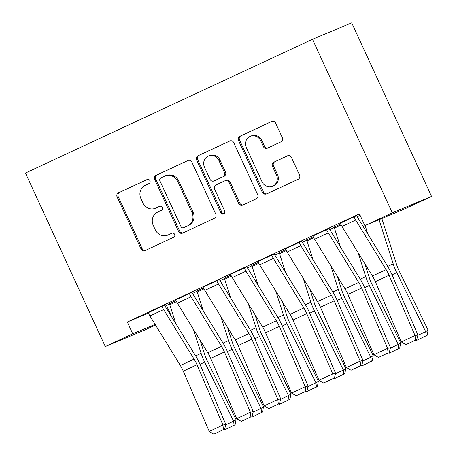 <?xml version="1.0" encoding="UTF-8"?>
<svg xmlns="http://www.w3.org/2000/svg" width="457" height="457" viewBox="0 0 457 457"><rect width="100%" height="100%" fill="white"/><g stroke="black" fill="none" stroke-linecap="round" stroke-linejoin="round"><path stroke-width="0.69" d="M149.925 180.652A2.222 2.079 -112.7 0 0 147.108 179.51L118.494 192.843A3.176 2.971 -112.7 0 0 117.129 196.984L141.03 248.951A3.176 2.971 -112.7 0 0 145.052 250.585L173.671 237.252A2.222 2.079 -112.7 0 0 174.625 234.35A2.222 2.079 -112.7 0 0 171.809 233.207L168.107 234.938A10.168 9.506 -112.7 0 1 167.788 235.075A10.168 9.506 -112.7 0 1 155.237 229.711L153.249 225.381A10.168 9.506 -112.7 0 1 157.614 212.128L161.321 210.403A2.222 2.079 -112.7 0 0 162.275 207.501A2.222 2.079 -112.7 0 0 159.459 206.358L155.757 208.084A10.168 9.506 -112.7 0 1 155.437 208.226A10.168 9.506 -112.7 0 1 142.887 202.862L140.899 198.532A10.168 9.506 -112.7 0 1 145.269 185.274L148.971 183.548A2.222 2.079 -112.7 0 0 149.925 180.652M280.969 141.853A3.176 2.971 -112.7 0 0 282.335 137.711L275.628 123.133A3.176 2.971 -112.7 0 0 271.607 121.499L239.828 136.306A3.176 2.971 -112.7 0 0 238.463 140.448L262.364 192.42A3.176 2.971 -112.7 0 0 266.385 194.048L298.17 179.241A3.176 2.971 -112.7 0 0 299.535 175.1L291.435 157.488A3.176 2.971 -112.7 0 0 287.413 155.854L273.812 162.195A3.176 2.971 -112.7 0 0 272.446 166.337L276.462 175.071A8.5 7.946 -112.7 0 1 272.543 186.267A8.5 7.946 -112.7 0 1 262.055 181.783L246.317 147.571A8.5 7.946 -112.7 0 1 250.236 136.375A8.5 7.946 -112.7 0 1 260.724 140.859L263.346 146.56A3.176 2.971 -112.7 0 0 267.368 148.194L280.969 141.853M364.857 225.621L392.295 212.836L431.534 196.39L404.097 209.175L364.857 225.621L359.448 213.853L127.314 322.014L132.724 333.781L155.112 324.396M392.295 212.836L312.479 39.291L25.466 173.026L105.287 346.566L132.724 333.781M191.866 162.161A3.176 2.971 -112.7 0 0 187.844 160.527L156.066 175.334A3.176 2.971 -112.7 0 0 154.7 179.475L178.601 231.448A3.176 2.971 -112.7 0 0 182.623 233.081L214.407 218.269A3.176 2.971 -112.7 0 0 215.773 214.127L191.866 162.161M197.944 155.82L229.728 141.013A3.176 2.971 -112.7 0 1 233.75 142.647L257.651 194.613A3.176 2.971 -112.7 0 1 256.286 198.755L242.684 205.096A3.176 2.971 -112.7 0 1 238.663 203.462L228.968 182.383A3.176 2.971 -112.7 0 0 224.947 180.755L215.927 184.959A3.176 2.971 -112.7 0 0 214.562 189.101L224.655 211.043A2.222 2.079 -112.7 0 1 223.627 213.973A2.222 2.079 -112.7 0 1 220.885 212.796L196.579 159.961A3.176 2.971 -112.7 0 1 197.944 155.82L230.197 140.842M431.534 196.39L351.713 22.85L312.479 39.291M329.177 228.443L312.834 236.001A11.334 4.022 65 0 0 314.559 239.24L344.995 288.795A16.189 5.747 -115 0 1 347.914 294.434L373.877 354.723L387.593 348.331L390.472 347.731L364.509 287.436A24.284 8.62 65 0 0 360.139 278.981L329.697 229.425A3.239 1.148 -115 0 1 329.206 228.5L329.154 228.386M340.631 223.976L334.038 227.112M274.297 254.012L257.954 261.57A11.334 4.022 65 0 0 259.679 264.809L290.121 314.365A16.189 5.747 -115 0 1 293.034 320.003L318.997 380.293L332.719 373.9L335.592 373.3L309.635 313.005A24.284 8.62 65 0 0 305.259 304.551L274.817 254.995A3.239 1.148 -115 0 1 274.326 254.069L274.274 253.961M285.756 249.545L279.136 252.63M219.423 279.581L203.074 287.139A11.334 4.022 65 0 0 204.799 290.378L235.241 339.934A16.189 5.747 -115 0 1 238.16 345.572L264.117 405.867L277.839 399.475L280.718 398.87L254.755 338.574A24.284 8.62 65 0 0 250.379 330.12L219.943 280.564A3.239 1.148 -115 0 1 219.446 279.644L219.394 279.53M230.876 275.114L224.261 278.199M164.543 305.15L148.199 312.708A11.334 4.022 65 0 0 149.925 315.947L180.366 365.503A16.189 5.747 -115 0 1 183.28 371.141L209.243 431.437L222.959 425.044L225.838 424.439L199.875 364.149A24.284 8.62 65 0 0 195.505 355.689L165.063 306.133A3.239 1.148 -115 0 1 164.571 305.213L164.52 305.099M175.996 300.683L169.381 303.768M127.314 322.014L148.416 313.171M165.091 306.184L169.558 304.173M192.563 293.451L196.996 291.383M220 280.667L224.438 278.599M247.443 267.882L251.876 265.814M274.88 255.097L279.313 253.029M302.317 242.313L306.75 240.245M329.76 229.528L334.193 227.46M357.197 216.744L360.145 215.367M203.439 287.899L196.847 291.035M191.98 292.366L175.637 299.923A11.334 4.022 65 0 0 177.362 303.162L207.804 352.718A16.189 5.747 -115 0 1 210.717 358.357L236.68 418.652L250.402 412.26L253.281 411.654L227.318 351.359A24.284 8.62 65 0 0 222.942 342.904L192.5 293.348A3.239 1.148 -115 0 1 192.009 292.429L191.957 292.314M258.314 262.329L251.698 265.414M246.86 266.797L230.517 274.354M313.194 236.76L306.578 239.845M301.74 241.227L285.391 248.785A11.334 4.022 65 0 0 287.116 252.024L317.558 301.58A16.189 5.747 -115 0 1 320.471 307.218L346.435 367.508L360.156 361.116L363.035 360.516L337.072 300.22A24.284 8.62 65 0 0 332.696 291.766L302.26 242.21A3.239 1.148 -115 0 1 301.763 241.285L301.711 241.176M356.614 215.658L340.271 223.216A11.334 4.022 65 0 0 341.996 226.455L372.438 276.005A16.189 5.747 -115 0 1 375.351 281.643L401.315 341.939L415.036 335.547L417.909 334.947L391.946 274.651A24.284 8.62 65 0 0 387.576 266.191L357.134 216.641A3.239 1.148 -115 0 1 356.643 215.715L356.591 215.601M166.548 305.573L171.946 317.347M155.489 325.013L144.521 330.125L105.287 346.566M155.437 208.226L156.5 207.781A10.168 9.506 -112.7 0 0 156.82 207.638L155.757 208.084M159.859 206.221L156.82 207.638M167.788 235.075L168.85 234.63A10.168 9.506 -112.7 0 0 169.17 234.492L168.107 234.938M172.209 233.076L169.17 234.492M147.508 179.373L119.557 192.397A3.176 2.971 -112.7 0 0 118.192 196.539L142.093 248.511A3.176 2.971 -112.7 0 0 145.64 250.31M188.318 160.356L157.128 174.894A3.176 2.971 -112.7 0 0 155.763 179.035L179.664 231.002A3.176 2.971 -112.7 0 0 183.217 232.802M160.887 177.996A2.222 2.079 -112.7 0 0 159.933 180.898L180.915 226.512A2.222 2.079 -112.7 0 0 183.725 227.655L187.633 225.838A10.168 9.506 -112.7 0 0 192.003 212.585L177.659 181.4A10.168 9.506 -112.7 0 0 165.114 176.036A10.168 9.506 -112.7 0 0 164.794 176.179L160.887 177.996M184.645 227.272A2.222 2.079 -112.7 0 0 184.788 227.215L183.725 227.655M165.114 176.036L166.171 175.591A10.168 9.506 -112.7 0 1 178.721 180.955L193.065 212.139A10.168 9.506 -112.7 0 1 188.695 225.392L184.788 227.215M226.009 180.309A3.176 2.971 -112.7 0 1 230.031 181.943L239.725 203.017A3.176 2.971 -112.7 0 0 243.273 204.822M199.006 155.374A3.176 2.971 -112.7 0 0 197.641 159.522L221.942 212.356A2.222 2.079 -112.7 0 0 224.124 213.67M218.909 160.516A8.5 7.946 -112.7 0 0 208.421 156.031A8.5 7.946 -112.7 0 0 204.502 167.228L210.049 179.281A3.176 2.971 -112.7 0 0 214.065 180.915L223.09 176.71A3.176 2.971 -112.7 0 0 224.456 172.569L218.909 160.516L219.971 160.07A8.5 7.946 -112.7 0 0 209.483 155.586L208.421 156.031M214.927 180.555A3.176 2.971 -112.7 0 0 215.127 180.469L214.065 180.915M219.971 160.07L225.518 172.123A3.176 2.971 -112.7 0 1 224.153 176.265L215.127 180.469M250.236 136.375L251.293 135.929A8.5 7.946 -112.7 0 1 261.787 140.413L264.409 146.114A3.176 2.971 -112.7 0 0 267.962 147.914M272.543 186.267L273.606 185.822A8.5 7.946 -112.7 0 0 277.525 174.625L276.462 175.071M287.881 155.688L274.868 161.749A3.176 2.971 -112.7 0 0 273.503 165.891L277.525 174.625M272.081 121.328L240.89 135.86A3.176 2.971 -112.7 0 0 239.525 140.008L263.426 191.974A3.176 2.971 -112.7 0 0 266.974 193.774M175.848 323.693L169.787 304.796A3.239 1.148 65 0 0 169.41 303.825L176.025 300.746M225.735 424.856L233.613 421.183L204.685 362.133A24.284 8.62 -115 0 1 201.126 353.335L193.414 329.291M234.133 425.433L233.613 421.183L236.029 419.566L235.098 424.787L224.524 429.906L224.067 429.671M200.063 340.117L204.725 354.655A16.189 5.747 65 0 0 207.095 360.516L236.029 419.566M161.892 306.264L161.921 306.321A11.334 4.022 65 0 0 163.646 309.555L194.082 359.111A16.189 5.747 -115 0 1 197.001 364.749L222.959 425.044L223.427 429.677L213.825 434.15L223.427 429.677M148.171 312.657L161.921 306.321M224.576 429.431L225.838 424.439M209.243 431.437L213.825 434.15M203.285 310.909L197.224 292.012A3.239 1.148 65 0 0 196.847 291.04L196.818 290.983M253.172 412.065L261.056 408.398L232.127 349.348A24.284 8.62 -115 0 1 228.563 340.551L220.851 316.507M261.57 412.648L261.056 408.398L263.466 406.781L262.535 412.003L251.967 417.121L251.504 416.887M227.5 327.332L232.162 341.865A16.189 5.747 65 0 0 234.538 347.731L263.466 406.781M230.722 298.124L224.667 279.227A3.239 1.148 65 0 0 224.284 278.256L230.905 275.171M280.615 399.281L288.493 395.613L259.565 336.563A24.284 8.62 -115 0 1 256 327.766L248.294 303.722M289.007 399.864L288.493 395.613L290.903 393.997L289.972 399.218L279.404 404.336L278.941 404.102M254.937 314.547L259.599 329.08A16.189 5.747 65 0 0 261.975 334.947L290.903 393.997M189.329 293.48L189.358 293.537A11.334 4.022 65 0 0 191.083 296.77L221.519 346.326A16.189 5.747 -115 0 1 224.438 351.964L250.402 412.26L250.864 416.893L241.262 421.365L250.864 416.893M175.614 299.872L189.358 293.537M252.018 416.647L253.281 411.654M236.68 418.652L241.262 421.365M216.772 280.695L216.795 280.752A11.334 4.022 65 0 0 218.52 283.986L248.962 333.541A16.189 5.747 -115 0 1 251.876 339.18L277.839 399.475L278.307 404.102L268.699 408.581L278.307 404.102M203.051 287.087L216.795 280.752M279.456 403.862L280.718 398.87M264.117 405.867L268.699 408.581M258.165 285.334L252.104 266.442A3.239 1.148 65 0 0 251.727 265.471L258.342 262.387M308.052 386.496L315.93 382.829L287.002 323.773A24.284 8.62 -115 0 1 283.443 314.976L275.731 290.938M316.45 387.073L315.93 382.829L318.346 381.212L317.409 386.428L306.841 391.552L306.384 391.318M282.38 301.763L287.042 316.295A16.189 5.747 65 0 0 289.412 322.162L318.346 381.212M285.602 272.549L279.541 253.658A3.239 1.148 65 0 0 279.164 252.687L285.785 249.602M335.489 373.712L343.373 370.039L314.439 310.988A24.284 8.62 -115 0 1 310.88 302.191L303.168 278.153M343.887 374.289L343.373 370.039L345.783 368.428L344.852 373.643L334.284 378.767L333.821 378.533M309.817 288.978L314.479 303.511A16.189 5.747 65 0 0 316.855 309.378L345.783 368.428M244.209 267.911L244.238 267.968A11.334 4.022 65 0 0 245.957 271.201L276.399 320.757A16.189 5.747 -115 0 1 279.313 326.395L305.276 386.685L308.155 386.085L282.192 325.79A24.284 8.62 65 0 0 277.822 317.335L247.38 267.779A3.239 1.148 -115 0 1 246.889 266.854L246.837 266.745M230.488 274.303L230.517 274.36A11.334 4.022 65 0 0 232.242 277.593L262.678 327.149A16.189 5.747 -115 0 1 265.597 332.787L291.56 393.083L305.276 386.685L305.744 391.318L296.142 395.796L305.744 391.318M306.893 391.078L308.155 386.085M291.56 393.083L296.142 395.796M271.647 255.126L271.675 255.183A11.334 4.022 65 0 0 273.4 258.416L303.836 307.972A16.189 5.747 -115 0 1 306.756 313.611L332.719 373.9L333.182 378.533L323.579 383.012L333.182 378.533M257.931 261.518L271.675 255.183M334.335 378.293L335.592 373.3M318.997 380.293L323.579 383.012M313.039 259.765L306.984 240.873A3.239 1.148 65 0 0 306.601 239.902L313.222 236.817M362.927 360.927L370.81 357.254L341.882 298.204A24.284 8.62 -115 0 1 338.317 289.407L330.605 265.368M371.324 361.504L370.81 357.254L373.22 355.643L372.289 360.859L361.721 365.983L361.259 365.749M337.255 276.188L341.916 290.726A16.189 5.747 65 0 0 344.292 296.593L373.22 355.643M299.089 242.336L299.112 242.399A11.334 4.022 65 0 0 300.837 245.632L331.279 295.188A16.189 5.747 -115 0 1 334.193 300.826L360.156 361.116L360.619 365.749L351.016 370.227L360.619 365.749M285.368 248.728L299.112 242.399M361.773 365.509L363.035 360.516M346.435 367.508L351.016 370.227M340.482 246.98L334.421 228.089A3.239 1.148 65 0 0 334.044 227.118L334.016 227.06M390.369 348.143L398.247 344.469L369.319 285.419A24.284 8.62 -115 0 1 365.754 276.622L358.048 252.584M398.761 348.72L398.247 344.469L400.663 342.859L399.726 348.074L389.158 353.198L388.696 352.964M364.692 263.403L369.359 277.942A16.189 5.747 65 0 0 371.73 283.808L400.663 342.859M326.527 229.551L326.555 229.614A11.334 4.022 65 0 0 328.275 232.847L358.716 282.403A16.189 5.747 -115 0 1 361.63 288.036L387.593 348.331L388.062 352.964L378.459 357.437L388.062 352.964M312.805 235.943L326.555 229.614M389.21 352.724L390.472 347.731M373.877 354.723L378.459 357.437M367.919 234.195L365.132 225.507M417.807 335.358L425.69 331.685L396.756 272.635A24.284 8.62 -115 0 1 393.197 263.838L379.036 219.68M426.204 335.935L425.69 331.685L428.1 330.074L427.169 335.289L416.601 340.408L416.138 340.179M381.835 218.503L396.796 265.157A16.189 5.747 65 0 0 399.172 271.024L428.1 330.074M353.964 216.767L353.992 216.829A11.334 4.022 65 0 0 355.717 220.063L386.154 269.613A16.189 5.747 -115 0 1 389.073 275.251L415.036 335.547L415.499 340.179L405.896 344.652L415.499 340.179M340.242 223.159L353.992 216.829M416.653 339.939L417.909 334.947M401.315 341.939L405.896 344.652M142.093 248.511L141.03 248.951M118.192 196.539L117.129 196.984M119.557 192.397L118.494 192.843M179.664 231.002L178.601 231.448M155.763 179.035L154.7 179.475M157.128 174.894L156.066 175.334M188.695 225.392L187.633 225.838M193.065 212.139L192.003 212.585M178.721 180.955L177.659 181.4M239.725 203.017L238.663 203.462M230.031 181.943L228.968 182.383M221.942 212.356L220.885 212.796M197.641 159.522L196.579 159.961M224.153 176.265L223.09 176.71M225.518 172.123L224.456 172.569M264.409 146.114L263.346 146.56M261.787 140.413L260.724 140.859M273.503 165.891L272.446 166.337M274.868 161.749L273.812 162.195M263.426 191.974L262.364 192.42M239.525 140.008L238.463 140.448M240.89 135.86L239.828 136.306M199.955 364.332L204.685 362.133M195.63 355.894L201.126 353.335M169.787 304.796L176.505 301.671M194.082 359.111L180.366 365.503M197.001 364.749L183.28 371.141M163.646 309.555L149.925 315.947M196.847 291.04L203.468 287.956M227.397 351.547L232.127 349.348M223.067 343.11L228.563 340.551M197.224 292.012L203.942 288.887M254.835 338.763L259.565 336.563M250.505 330.325L256 327.766M224.667 279.227L231.379 276.097M221.519 346.326L207.804 352.718M224.438 351.964L210.717 358.357M191.083 296.77L177.362 303.162M248.962 333.541L235.241 339.934M251.876 339.18L238.16 345.572M218.52 283.986L204.799 290.378M282.272 325.978L287.002 323.773M277.947 317.541L283.443 314.976M252.104 266.442L258.822 263.312M309.715 313.194L314.439 310.988M305.385 304.756L310.88 302.191M279.541 253.658L286.259 250.527M244.238 267.968L230.517 274.36M276.399 320.757L262.678 327.149M279.313 326.395L265.597 332.787M245.957 271.201L232.242 277.593M303.836 307.972L290.121 314.365M306.756 313.611L293.034 320.003M273.4 258.416L259.679 264.809M337.152 300.409L341.882 298.204M332.822 291.972L338.317 289.407M306.984 240.873L313.696 237.743M331.279 295.188L317.558 301.58M334.193 300.826L320.471 307.218M300.837 245.632L287.116 252.024M334.044 227.118L340.659 224.033M364.589 287.624L369.319 285.419M360.259 279.181L365.754 276.622M334.421 228.089L341.139 224.958M358.716 282.403L344.995 288.795M361.63 288.036L347.914 294.434M328.275 232.847L314.559 239.24M392.032 274.84L396.756 272.635M387.702 266.397L393.197 263.838M386.154 269.613L372.438 276.005M389.073 275.251L375.351 281.643M355.717 220.063L341.996 226.455M184.719 227.243L183.657 227.689M226.106 180.264L225.05 180.709M215.03 180.515L213.967 180.961"/></g></svg>
